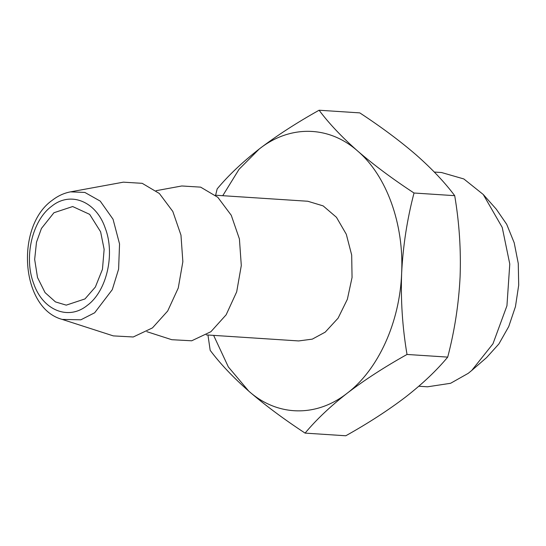 <?xml version="1.0" encoding="UTF-8"?>
<svg xmlns="http://www.w3.org/2000/svg" width="546" height="546" viewBox="0 0 546 546"><rect width="100%" height="100%" fill="white"/><g stroke="black" fill="none" stroke-linecap="round" stroke-linejoin="round"><path stroke-width="0.82" d="M53.938 212.735L41.428 228.467L36.493 242.199L34.664 259.418L37.51 277.518L45.065 292.615L55.467 301.904L66.237 305.139L84.971 298.935L95.352 287.06L102.457 269.315L104.136 249.345L100.607 231.791L89.667 214.36L72.673 206.538L53.938 212.735M483.237 194.478L496.266 209.152L506.722 224.345L514.209 242.82L518.27 263.472L518.7 285.169L515.458 306.606L508.736 326.563L498.907 343.912L486.575 357.603L471.751 370.454L492.963 343.803L506.941 305.794L509.78 264.011L502.224 227.409L483.237 194.478L463.827 178.951L441.509 172.516L434.309 172.051M418.83 386.24L427.525 386.807L450.593 383.285L468.243 373.327L471.751 370.454M70.516 191.858L123.355 182.166L142.206 183.326L159.371 193.496L172.823 211.473L180.972 235.142L182.855 261.705L178.255 288.022L167.704 310.988L152.464 327.893L133.244 336.984L113.322 335.892L62.189 319.41L80.849 319.813L94.67 312.769L112.278 289.66L118.612 269.123L119.547 243.946L113.042 219.226L100.218 201.099L84.855 192.438L70.516 191.858C64.039 193.079 58.013 195.85 52.43 200.15C15.22 225.996 20.516 308.326 62.189 319.41M156.067 190.697L181.798 185.974L200.641 187.141L217.813 197.304L231.265 215.288L239.414 238.957L241.298 265.52L236.691 291.837L226.146 314.803L210.906 331.702L191.687 340.793L171.765 339.701L146.867 331.681M305.098 433.115L345.795 435.769C368.304 423.177 388.247 410.264 405.623 397.017C422.631 383.736 436.657 370.434 447.713 357.111C454.606 330.78 458.729 304.067 460.087 276.972C461.083 249.904 459.295 222.802 454.709 195.673C444.744 182.35 431.886 168.748 416.12 154.859C400.041 140.97 381.265 126.979 359.787 112.886L319.089 110.231C329.054 123.546 341.919 137.155 357.678 151.044C373.757 164.926 392.54 178.917 414.018 193.011C407.125 219.342 402.996 246.055 401.644 273.157C400.641 300.218 402.436 327.32 407.016 354.456C384.52 367.028 364.578 379.948 347.188 393.209C330.214 406.477 316.182 419.778 305.098 433.115C283.661 419.048 264.885 405.057 248.764 391.141C233.026 377.279 220.168 363.677 210.176 350.327L207.958 335.012M215.615 195.236L217.171 188.889C228.255 175.553 242.287 162.251 259.261 148.983C276.651 135.722 296.594 122.802 319.089 110.231M447.713 357.111L407.016 354.456M454.709 195.673L414.018 193.011M215.404 195.222L307.78 201.249L323.143 205.89L336.445 217.288L346.294 234.254L351.685 255.043L352.054 277.505L347.358 299.304L338.083 318.168L325.204 332.152L312.285 339.141L298.662 340.936L206.286 334.903M213.629 335.387L228.337 366.926L248.764 391.141C277.409 416.659 316.38 417.478 347.188 393.209C378.269 369.717 399.836 322.174 401.644 273.157C404.081 224.147 386.67 175.792 357.678 151.044C329.033 125.525 290.062 124.706 259.261 148.983L239.066 169.267L222.748 195.7M87.292 305.385C106.675 291.298 115.295 254.293 105.269 228.194C96.233 201.338 70.509 190.841 51.617 206.292C32.234 220.379 23.621 257.384 33.647 283.476C42.684 310.333 68.407 320.836 87.292 305.385"/></g></svg>
